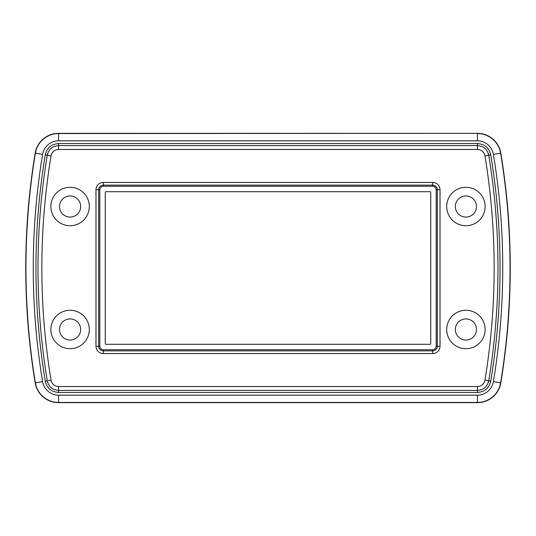 <?xml version="1.0" encoding="UTF-8"?>
<svg xmlns="http://www.w3.org/2000/svg" width="536" height="536" viewBox="0 0 536 536"><rect width="100%" height="100%" fill="white"/><g stroke="black" fill="none" stroke-linecap="round" stroke-linejoin="round"><path stroke-width="0.8" d="M430.743 343.703A0.576 0.576 0 0 1 430.167 344.28L105.833 344.28A0.576 0.576 0 0 1 105.257 343.703L105.257 192.297A0.576 0.576 0 0 1 105.833 191.72L430.167 191.72A0.576 0.576 0 0 1 430.743 192.297L430.743 343.703M58.531 133.35L477.469 133.35A23.658 23.658 0 0 1 500.812 153.142A703.386 703.386 0 0 1 500.812 382.858A23.658 23.658 0 0 1 477.469 402.65L58.531 402.65A23.658 23.658 0 0 1 35.188 382.858A703.386 703.386 0 0 1 35.188 153.142A23.658 23.658 0 0 1 58.531 133.35L58.531 133.558A23.45 23.45 0 0 0 35.396 153.182L35.188 153.142M490.728 154.81C489.046 147.836 484.624 144.084 477.469 143.561L58.531 143.561C51.376 144.084 46.954 147.836 45.272 154.81A693.169 693.169 0 0 0 45.272 381.19C46.954 388.165 51.376 391.917 58.531 392.439L477.469 392.439C484.624 391.917 489.046 388.165 490.728 381.19A693.169 693.169 0 0 0 490.728 154.81L484.926 155.775A687.286 687.286 0 0 1 484.926 380.225C483.975 384.151 481.489 386.255 477.469 386.55L58.531 386.55C54.505 386.255 52.019 384.145 51.074 380.225A687.286 687.286 0 0 1 51.074 155.775C52.026 151.849 54.511 149.745 58.531 149.45L477.469 149.45C481.495 149.745 483.981 151.856 484.926 155.775M446.689 329.486A19.216 19.216 0 0 0 465.905 348.702A19.216 19.216 0 0 0 485.12 329.486A19.216 19.216 0 0 0 465.905 310.27A19.216 19.216 0 0 0 446.689 329.486M50.88 206.514A19.216 19.216 0 0 0 70.095 225.73A19.216 19.216 0 0 0 89.311 206.514A19.216 19.216 0 0 0 70.095 187.299A19.216 19.216 0 0 0 50.88 206.514M50.88 329.486A19.216 19.216 0 0 0 79.703 346.122A19.216 19.216 0 0 0 79.703 312.843A19.216 19.216 0 0 0 50.88 329.486M440.029 189.731L440.029 346.269A7.303 7.303 -135 0 1 432.733 353.566L103.267 353.566A7.303 7.303 -45 0 1 95.971 346.269L95.971 189.731A7.303 7.303 45 0 1 103.267 182.434L432.733 182.434A7.303 7.303 135 0 1 440.029 189.731L437.316 189.731C437.041 186.95 435.513 185.423 432.733 185.148L103.267 185.148C100.487 185.423 98.959 186.95 98.684 189.731L98.684 346.269C98.959 349.05 100.487 350.578 103.267 350.852L432.733 350.852C435.513 350.578 437.041 349.05 437.316 346.269L437.316 189.731L436.19 189.731C435.982 187.634 434.83 186.481 432.733 186.273L103.267 186.273C101.17 186.481 100.018 187.634 99.81 189.731L99.81 346.269C100.018 348.367 101.17 349.519 103.267 349.727L432.733 349.727C434.83 349.519 435.982 348.367 436.19 346.269L436.19 189.731M446.689 206.514A19.216 19.216 0 0 0 465.905 225.73A19.216 19.216 0 0 0 485.12 206.514A19.216 19.216 0 0 0 465.905 187.299A19.216 19.216 0 0 0 446.689 206.514M476.471 206.514A10.566 10.566 0 0 1 460.618 215.666A10.566 10.566 0 0 1 460.618 197.362A10.566 10.566 0 0 1 476.471 206.514M476.471 329.486A10.566 10.566 0 0 1 460.618 338.638A10.566 10.566 0 0 1 460.618 320.334A10.566 10.566 0 0 1 476.471 329.486M80.661 206.514A10.566 10.566 0 0 1 64.809 215.666A10.566 10.566 0 0 1 64.809 197.362A10.566 10.566 0 0 1 80.661 206.514M59.529 329.486A10.566 10.566 0 0 1 75.382 320.334A10.566 10.566 0 0 1 75.382 338.638A10.566 10.566 0 0 1 59.529 329.486M477.469 133.35L58.531 133.558L58.531 140.854A16.147 16.147 0 0 0 42.599 154.368A695.882 695.882 0 0 0 42.599 381.632A16.147 16.147 0 0 0 58.531 395.146L477.469 395.146A16.147 16.147 0 0 0 493.401 381.632A695.882 695.882 0 0 0 493.401 154.368A16.147 16.147 0 0 0 477.469 140.854L477.469 133.558A23.45 23.45 0 0 1 500.604 153.182L493.401 154.368M477.469 140.854L58.531 140.854M42.599 154.368L35.396 153.175A703.178 703.178 0 0 0 35.396 382.825L35.188 382.858M42.599 381.632L35.396 382.818A23.45 23.45 0 0 0 58.531 402.442L477.469 402.442A23.45 23.45 0 0 0 500.604 382.818L500.812 382.858M58.531 395.146L58.531 402.65M477.469 395.146L477.469 402.65M493.401 381.632L500.604 382.825A703.178 703.178 0 0 0 500.604 153.175L500.812 153.142M477.469 149.45L477.469 145.611C483.532 146.053 487.278 149.229 488.711 155.145A691.125 691.125 0 0 1 488.711 380.855C487.284 386.764 483.539 389.94 477.469 390.389L58.531 390.389C52.468 389.947 48.722 386.771 47.289 380.855A691.125 691.125 0 0 1 47.289 155.145C48.716 149.236 52.461 146.06 58.531 145.611L477.469 145.611L477.469 143.561M58.531 149.45L58.531 143.561M484.926 380.225L490.728 381.19M477.469 392.439L477.469 386.55M58.531 386.55L58.531 392.439M48.461 380.661L51.074 380.225M47.289 380.855L45.272 381.19M51.074 155.775L45.272 154.81M432.733 182.434L432.733 186.273M436.19 346.269L440.029 346.269M432.733 353.566L432.733 349.727M103.267 349.727L103.267 353.566M95.971 346.269L99.81 346.269M99.81 189.731L95.971 189.731M103.267 182.434L103.267 186.273M487.539 155.34L488.711 155.145"/></g></svg>
